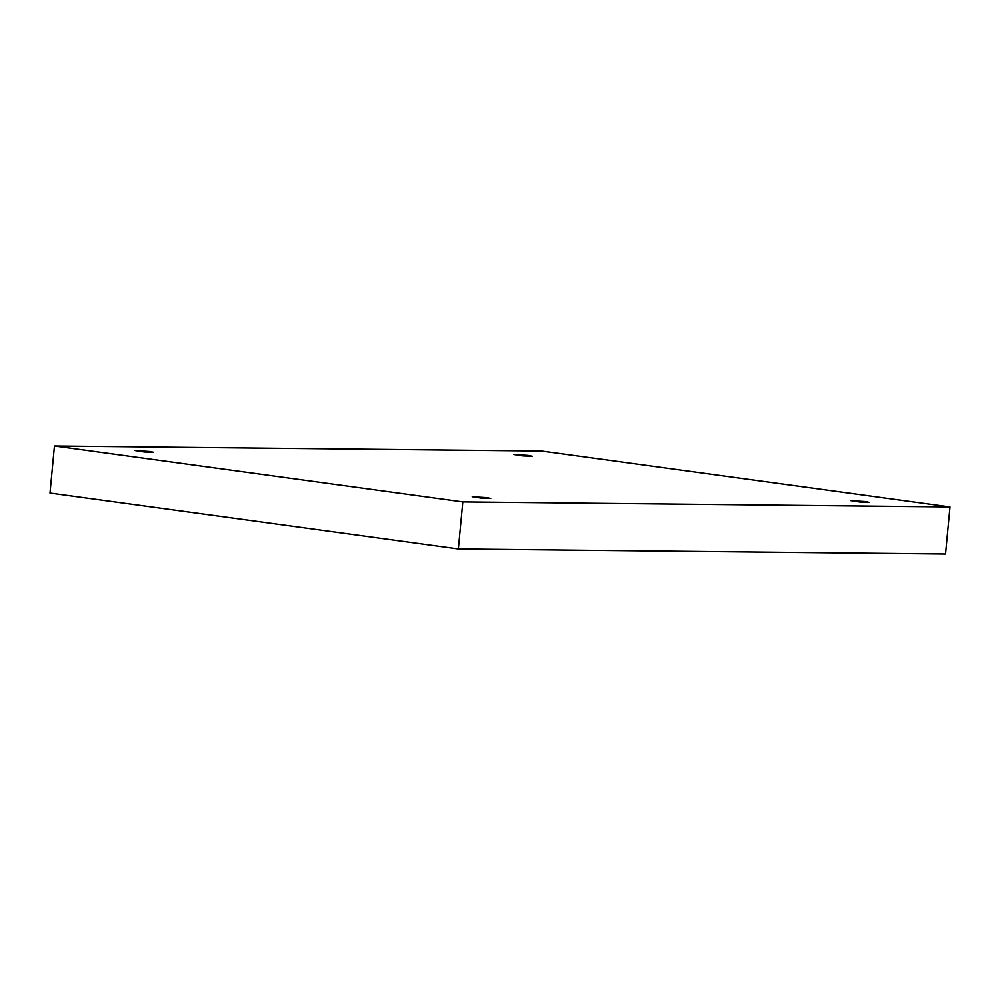 <?xml version="1.0" encoding="UTF-8"?>
<svg xmlns="http://www.w3.org/2000/svg" width="1000" height="1000" viewBox="0 0 1000 1000"><rect width="100%" height="100%" fill="white"/><g stroke="black" fill="none" stroke-linecap="round" stroke-linejoin="round"><path stroke-width="1.5" d="M54.45 445.988L50 493.05L458.375 548.962L945.55 554.012L950 506.95L541.625 451.037L54.45 445.988L462.825 501.9L458.375 548.962M462.825 501.9L950 506.95M149.75 451.488L135.113 450.55L144.325 451.975L153.637 452.3L149.75 451.488M528.337 455.412L513.7 454.475L522.913 455.9L532.225 456.238L528.337 455.412M865.462 501.562L850.812 500.637L860.025 502.062L869.338 502.388L865.462 501.562M486.875 497.638L472.225 496.712L481.438 498.137L490.75 498.462L486.875 497.638"/></g></svg>
